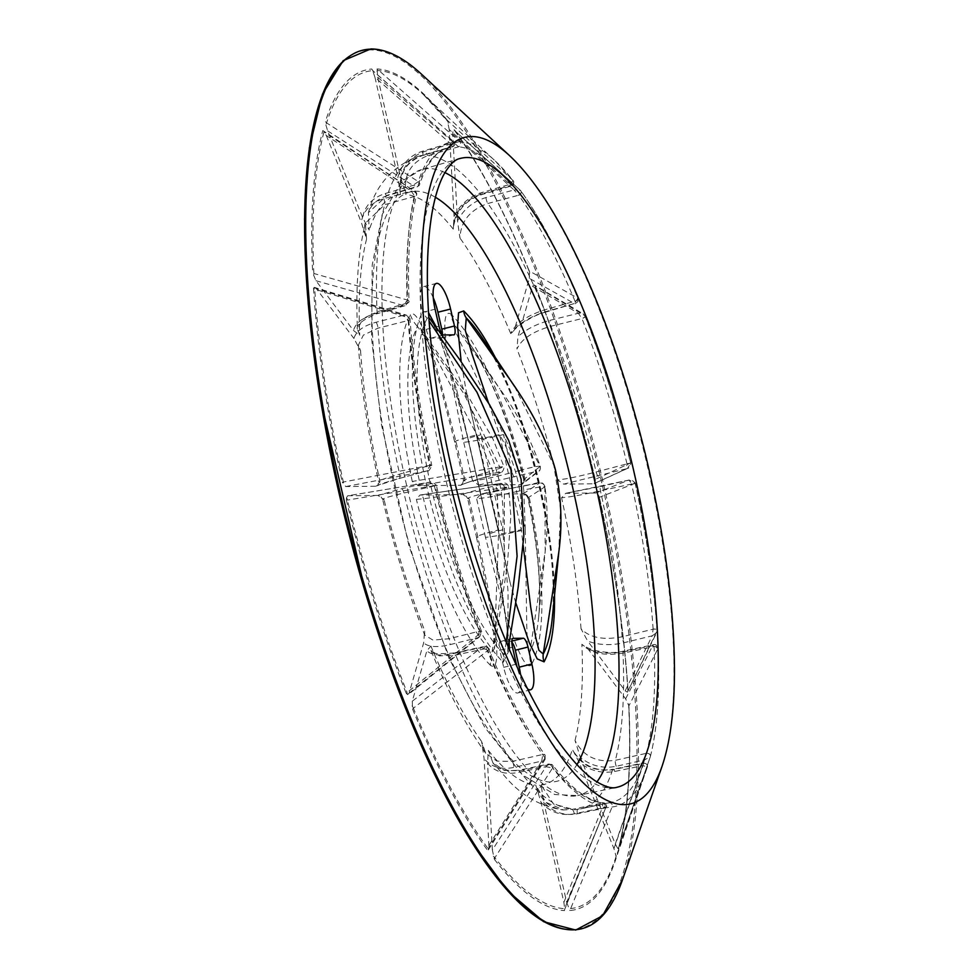<?xml version="1.0" encoding="UTF-8"?>
<svg xmlns="http://www.w3.org/2000/svg" width="979" height="979" viewBox="0 0 979 979"><rect width="100%" height="100%" fill="white"/><g stroke="black" fill="none" stroke-linecap="round" stroke-linejoin="round"><path stroke-width="0.73" stroke-dasharray="4.89 3.67" d="M512.788 638.43L500.44 641.514L511.833 641.098M433.269 297.787A26.519 7.563 76 0 0 423.736 286.578A26.519 7.563 76 0 0 422.402 312.387L426.281 329.336A9.092 2.594 76 0 0 430.968 338.147L441.15 338.036A9.092 2.594 76 0 0 441.333 338.012A9.092 2.594 76 0 0 442.471 334.316M520.534 674.347A26.519 7.563 -104 0 1 517.867 692.973A26.519 7.563 -104 0 1 503.695 667.335L499.816 650.386L512.494 647.217M500.44 641.514A9.092 2.594 76 0 0 500.269 641.539A9.092 2.594 76 0 0 499.816 650.386M511.809 642.065A9.092 2.594 76 0 0 510.634 641.404M449.239 129.534L447.219 120.197L513.02 180.54A3.035 2.46 141.6 0 1 513.241 180.785L513.241 180.785A3.035 2.46 141.6 0 1 511.148 185.239L480.787 194.136C463.214 200.793 454.036 212.467 453.253 229.147L454.06 216.396C459.983 204.562 469.333 196.571 482.109 192.459L509.814 184.358L449.239 129.534L454.06 216.396M377.111 68.946L377.698 77.231L400.631 177.346L405.869 194.503C403.226 175.327 410.605 162.343 427.994 155.551L458.551 146.801A3.035 2.888 -84.9 0 0 459.689 141.551L377.111 68.946A432.706 123.366 76 0 1 447.219 120.197L447.831 121.543A430.895 122.852 76 0 0 423.307 94.425L447.831 121.543A4.54 2.753 -47.9 0 1 448.235 123.342M377.698 77.231L458.564 146.801A3.035 2.851 92.5 0 0 459.64 141.551L459.689 141.551A342.197 97.57 76 0 1 494.676 160.434L423.307 94.425A430.895 122.852 76 0 0 378.102 70.561A4.54 0.967 -49 0 0 376.891 71.186M529.333 278.33L529.296 271.085A430.895 122.852 76 0 0 454.599 130.525L453.926 129.093L453.118 129.815L452.702 134.111L457.511 220.973L459.959 238.044C460.705 221.327 470.006 209.812 487.86 203.51L518.662 195.213A3.035 2.362 -35.7 0 0 520.914 190.966L520.914 190.966A3.035 2.362 -35.7 0 0 520.657 190.66L454.599 130.525A4.54 2.68 -47.7 0 0 454.378 130.268L454.329 130.219C479.979 165.598 504.883 212.467 529.015 270.816L577.781 298.179A3.035 1.358 157.4 0 1 578.087 298.509L578.087 298.509A3.035 1.358 157.4 0 1 574.991 301.202L544.397 309.927C526.359 315.862 515.125 323.743 510.72 333.558L513.437 331.269L514.734 328.675C522.933 321.051 533.506 315.311 546.466 311.432L574.379 303.514L529.333 278.33L514.734 328.675M595.073 479.343C578.858 410.776 558.923 346.444 535.28 286.345L534.106 284.913A4.54 3.892 -59.5 0 1 534.106 284.913A4.54 3.892 -59.5 0 1 535.586 286.7L534.081 284.901L532.539 286.284L517.94 336.629L516.961 349.026C521.342 339.138 532.686 331.538 550.981 326.227L581.979 318.554A3.035 1.199 -21.4 0 0 585.173 316.07L585.173 316.07A3.035 1.199 -21.4 0 0 584.879 315.776L535.256 285.88A432.706 123.366 76 0 1 595.22 479.404L630.672 462.92L596.125 471.951C577.683 476.761 564.797 479.392 557.479 479.832L563.647 484.115L626.499 468.757L593.727 483.773L563.647 484.115M595.22 479.404L595.232 479.184A4.54 4.259 -114.6 0 1 595.11 481.852L595.085 479.343M598.096 494.872A4.54 4.259 -111.3 0 1 599.368 497.259L595.844 492.988L565.752 493.33L561.579 497.724C568.872 497.21 581.832 494.909 600.445 490.809L635.322 483.222L599.319 497.308L598.842 496.304L599.197 497.308C614.384 565.886 623.941 630.317 627.882 690.611L627.686 691.676A4.54 3.647 -153.9 0 1 627.368 692.177L657.044 630.855A3.035 1.542 176.1 0 0 657.154 630.378L657.154 630.378A3.035 1.542 176.1 0 0 653.128 629.179L622.106 636.791C603.419 640.388 589.725 637.708 581.024 628.763L587.669 641.074C598.585 645.161 610.651 645.712 623.892 642.738L652.198 635.824L625.189 690.831L587.669 641.074M599.319 497.308A432.706 123.366 76 0 1 628.09 691.174L627.98 690.085A4.54 3.647 -153.9 0 1 627.686 691.676L656.676 632.605L652.198 635.824L653.128 629.216A3.035 1.505 -1.2 0 1 657.154 630.574L657.154 630.574A3.035 1.505 -1.2 0 1 657.056 630.99L657.154 630.378C653.984 584.316 646.715 535.256 635.322 483.222L631.541 483.712L629.081 480.053L635.273 483.051C631.798 479.747 629.766 478.743 629.191 480.028L565.507 493.343L600.641 486.526A4.54 1.15 77.2 0 0 600.445 490.809A336.213 95.856 76 0 1 622.106 636.791A4.54 1.126 76.3 0 0 623.892 642.738M627.992 703.485A4.54 3.696 -153 0 1 628.848 705.761L625.63 698.822L588.11 649.065L581.881 644.292C590.582 653.177 604.288 656.126 623.011 653.164L654.082 646.544A3.035 1.689 -2.5 0 1 658.121 648.025A3.035 1.689 -2.5 0 1 658.023 648.514L628.738 706.202C631.369 764.746 628.029 811.836 618.704 847.447L650.301 756.755A3.035 2.57 -165.7 0 0 650.362 756.571L650.362 756.571A3.035 2.57 -165.7 0 0 646.483 753.292L615.375 760.291C596.676 762.886 583.227 756.277 575.028 740.454L580.388 757.489C591.01 765.908 602.954 768.845 616.219 766.288L644.586 759.924L615.289 844.02L580.388 757.489M618.801 848.989L618.765 847.276A4.54 2.276 -160.8 0 1 618.728 847.361A4.54 2.276 -160.8 0 1 617.676 848.279L618.801 848.989A432.706 123.366 76 0 0 628.946 706.716M650.276 756.853L650.301 756.791A342.197 97.57 76 0 0 658.023 648.514L658.01 648.379A3.035 1.725 174.7 0 0 658.108 647.829L658.121 648.025C659.993 692.386 657.399 728.572 650.362 756.571L644.586 759.924L646.47 753.328A3.035 2.533 18.2 0 1 650.301 756.791L650.301 756.791A3.035 2.533 18.2 0 1 650.289 756.828L618.704 847.447M625.63 698.822L652.736 645.614L654.094 646.593A3.035 1.725 174.7 0 1 658.108 647.829L658.108 647.829C656.799 645.075 655.245 644.035 653.421 644.708L652.736 645.614L658.01 648.379M615.767 854.838A4.54 2.35 -160.7 0 1 616.121 856.368L613.943 848.646L579.042 762.115L572.421 749.461C580.633 765.235 594.033 772.015 612.621 769.775L643.57 763.363A3.035 2.643 18.2 0 1 647.339 766.985L616.195 857.983A432.706 123.366 76 0 1 569.864 910.543L612.095 806.977A3.035 2.9 -96.6 0 0 609.06 802.768L609.06 802.768A3.035 2.9 -96.6 0 0 608.803 802.804L574.795 809.817L553.453 804.016L541.106 784.974L543.737 802.168C552.976 812.24 564.198 816.119 577.39 813.794L605.72 807.834L566.67 902.283L543.737 802.168M647.352 766.949L646.556 769.31A342.197 97.57 76 0 1 612.095 806.977L605.72 807.834L609.011 802.768A3.035 2.864 82.8 0 0 608.791 802.804A337.363 96.187 76 0 0 611.349 802.388A337.363 96.187 76 0 0 643.558 763.387L643.558 763.387A3.035 2.68 -166.2 0 1 647.425 766.704L647.352 766.949A3.035 2.68 -166.2 0 0 647.425 766.704C647.462 764.061 646.226 762.788 643.729 762.898L642.946 765.602L647.339 766.985A342.197 97.57 76 0 1 646.556 769.31L614.555 861.104A430.895 122.852 76 0 0 616.121 856.368M493.367 856.209A4.54 1.212 -147.2 0 1 494.884 857.726L552.584 767.977L546.001 766.692L492.351 850.017L494.383 859.354L494.884 857.726A430.895 122.852 76 0 0 564.614 908.696L563.892 902.308L540.971 802.205L535.733 785.036L545.805 802.266L563.537 809.963L572.066 809.413L602.783 802.878A3.035 2.888 95.1 0 1 603.59 802.829L603.59 802.829A3.035 2.888 95.1 0 1 605.977 807.039L564.626 909.515M563.892 902.308L602.33 807.871L606.025 807.039A342.197 97.57 76 0 1 552.645 768.05A3.035 2.46 -38.4 0 0 552.645 765.174L552.645 765.174A3.035 2.46 -38.4 0 0 550.198 764.44L519.286 770.828L504.222 770.351L492.926 762.849L488.35 750.404L487.542 763.143C494.676 771.733 504.772 774.866 517.818 772.541L546.001 766.692L548.925 763.987L552.511 765.015A3.035 2.423 138.1 0 1 552.584 767.977M412.269 701.221L412.575 709.139L413.419 708.184A430.895 122.852 76 0 0 488.117 848.744L487.677 850.457L488.497 849.711L545.107 759.374L545.07 758.015A3.035 2.399 -32.2 0 0 545.266 755.409L545.266 755.409A3.035 2.399 -32.2 0 0 542.696 754.491L542.672 754.466A3.035 2.362 144.3 0 1 545.144 755.225L545.144 755.225A3.035 2.362 144.3 0 1 545.009 757.93L488.117 848.744A4.54 1.138 -147.9 0 1 488.472 849.723L488.9 845.428L484.091 758.566L481.631 741.507L485.657 753.194L496.904 761.111L512.213 761.442L542.696 754.491L541.766 761.075L545.107 759.374L545.144 755.225C525.772 728.143 506.951 692.704 488.656 648.893L488.656 648.893A3.035 1.358 -22.6 0 0 486.355 648.465L455.676 655.037L439.424 655.857L430.98 650.668L430.882 645.993L426.868 650.864C431.727 655.232 440.587 656.126 453.461 653.568L481.435 647.535L412.269 701.221L426.868 650.864M412.061 705.908A4.54 2.386 -127.8 0 1 413.419 708.184L487.885 650.423A3.035 1.358 -22.6 0 0 488.656 648.893L488.582 648.722A3.035 1.322 154.9 0 1 487.823 650.289L481.435 647.535L483.149 646.678C484.091 645.699 485.902 646.385 488.582 648.722A3.035 1.322 154.9 0 0 486.33 648.428L483.149 646.678L453.962 652.956A4.54 1.395 77.8 0 0 453.461 653.568M346.493 497.699A4.54 2.704 -99.4 0 1 347.484 500.073L435.166 485.596L429.695 482.219C430.454 480.946 432.669 481.949 436.328 485.229L434.37 485.927L429.683 482.219L347.704 495.778L346.493 497.699L346.382 500.134L347.484 500.073A430.895 122.852 76 0 0 407.129 692.569L406.334 693.658L408.341 694.576L479.686 636.742L480.836 632.96A3.035 1.236 -18.8 0 0 481.68 631.614L481.68 631.614A3.035 1.236 -18.8 0 0 479.38 631.174L479.355 631.125A3.035 1.199 158.6 0 1 481.619 631.443L481.619 631.443A3.035 1.199 158.6 0 1 480.787 632.826L407.129 692.569A4.54 2.337 -129 0 1 407.509 694.649L409.063 693.254L423.65 642.909L424.641 630.513L424.702 635.102L432.987 640.107L449.092 638.736L479.38 631.174L477.495 637.782L479.686 636.742L481.619 631.443C463.838 585.846 448.749 537.165 436.377 485.4L403.948 493.012C386.742 497.087 380.133 499.327 384.111 499.718L377.955 495.435L401.561 488.754L429.316 482.292L347.863 495.766L377.955 495.435M480.836 632.96L480.787 632.826A342.197 97.57 76 0 1 435.166 485.596L436.377 485.4L435.129 485.437M424.556 634.111L424.702 635.102C408.121 592.613 394.109 547.396 382.654 499.425L384.111 499.718A303.661 86.58 76 0 0 424.641 630.513M360.578 350.776A303.661 86.58 76 0 0 380.011 481.815C376.046 481.509 382.581 478.951 399.628 474.154L430.503 465.245L342.283 482.243L345.758 486.551L375.85 486.22L380.011 481.815L378.555 481.546C368.018 433.501 361.275 388.039 358.351 345.122L360.578 350.776L353.933 338.477C356.075 331.135 363.442 325.726 376.034 322.262L403.629 315.238L316.401 288.707L353.933 338.477M316.401 288.707L314.235 287.361L313.513 288.364L314.736 289.172L408.622 317.747A3.035 1.542 -3.9 0 1 410.042 318.934L410.042 318.934A3.035 1.542 -3.9 0 1 408.219 320.5L377.967 328.161L363.368 335.136L358.351 345.122L359.024 347.569M315.96 280.716L403.079 305.436L407.643 300.088A342.197 97.57 76 0 1 415.353 191.847A3.035 2.57 14.3 0 1 414.863 196.375A3.035 2.607 -169.6 0 0 415.377 191.762L323.988 131.284A4.54 0.722 -56.8 0 1 323.951 131.981L415.353 191.847L411.229 191.125L326.313 135.53L323.951 131.981A430.895 122.852 76 0 0 313.867 273.496L312.656 272.835L315.96 280.716L353.48 330.486L359.709 335.246L357.482 329.385L362.597 319.24L377.062 311.799L407.252 303.086A3.035 1.689 177.5 0 0 409.075 301.434L409.075 301.434A3.035 1.689 177.5 0 0 407.643 300.088L313.867 273.496A4.54 2.154 -74.2 0 1 313.61 276.054M415.072 190.917L416.662 194.65C409.785 221.878 407.252 257.465 409.075 301.434L409.075 301.63A3.035 1.652 0.2 0 1 407.252 303.135L405.551 305.558L409.075 301.63A3.035 1.652 0.2 0 0 407.656 300.223M414.863 196.375L384.698 204.672L365.375 223.175L366.574 239.084L361.214 222.062C363.65 210.375 371.139 202.592 383.707 198.713L411.229 191.125L414.863 196.351A337.363 96.187 76 0 0 407.252 303.086M525.233 480.187L524.034 479.343L540.31 466.298C529.7 437.136 516.202 411.327 499.816 388.871L540.175 466.518C539.564 465.625 532.613 466.971 519.311 470.569L503.5 434.541L512.188 472.49C493.404 477.434 480.175 480.199 472.514 480.775L478.67 485.07L521.024 484.593L525.233 480.187A193.401 55.142 -104 0 0 451.013 314.088A32.576 28.293 134.6 0 0 455.394 326.08C451.172 324.208 460.154 341.157 463.006 348.157L503.5 434.541A32.576 2.105 167.1 0 1 463.679 442.202L448.688 366.085C445.58 344.559 440.734 307.651 451.013 314.088M524.034 479.343A4.54 4.479 -127.8 0 1 522.456 483.981L524.034 479.343A179.377 51.141 76 0 0 470.752 345.257A179.377 51.141 76 0 0 455.394 326.08L499.816 388.871M462.932 494.481C466.163 492.939 474.423 490.614 487.726 487.518A4.54 1.297 77 0 1 490.002 491.947L497.173 490.295L498.69 529.896L490.002 491.947C472.245 496.12 465.282 498.384 469.088 498.764L462.932 494.481L419.954 495.056L416.369 499.351L423.466 498.739L508.676 487.126C507.55 483.283 504.797 482.084 500.416 483.504L500.416 483.504A4.54 3.378 -98.1 0 0 500.11 483.565L419.954 495.056A4.54 3.365 -98.2 0 1 423.466 498.739A179.377 51.141 76 0 0 492.107 651.99L504.283 570.023L504.369 487.346C511.638 486.575 509.239 487.566 497.173 490.295A4.54 1.297 77 0 0 494.909 485.865C503.647 483.736 505.384 482.977 500.11 483.565M477.923 537.336A32.576 2.105 -12.9 0 1 476.467 537.055L467.632 498.507L469.088 498.764L477.923 537.336L492.914 613.454C496.023 634.992 500.869 671.888 490.589 665.463A32.576 28.293 -45.4 0 1 492.107 651.99L494.371 648.636L498.69 529.896A32.576 2.105 -12.9 0 0 476.467 537.055L491.03 610.957L493.33 628.518L494.334 648.82L507.403 564.895L510.83 516.006L508.676 487.126M327.659 130.892L412.881 185.447L418.327 181.605A342.197 97.57 76 0 1 453.571 141.625A3.035 2.9 83.4 0 1 452.531 146.862A3.035 2.937 -95 0 0 453.62 141.625L372.901 70.696A4.54 1.052 -48.7 0 0 372.669 70.623L453.62 141.625L450.095 143.215L374.933 77.268L372.669 70.623A430.895 122.852 76 0 0 326.594 122.901L325.407 121.555L325.823 124.712L327.659 130.892L362.56 217.424L369.181 230.089L368.422 212.663L387.439 195.176L417.788 186.279A3.035 2.643 -161.8 0 0 419.55 184.664L419.55 184.664A3.035 2.643 -161.8 0 0 418.327 181.605L326.594 122.901A4.54 0.808 -57.4 0 1 325.823 124.712M418.302 181.678A3.035 2.607 22 0 1 419.477 184.872L419.55 184.664C426.856 163.248 436.353 150.95 448.052 147.768A337.363 96.187 76 0 1 452.531 146.862L422.328 155.612C405.147 162.404 397.866 175.388 400.497 194.564L397.866 177.37C401.671 164.044 409.895 155.318 422.536 151.194L450.095 143.215L452.604 146.85C455.113 145.247 455.492 143.509 453.766 141.649L453.766 141.649M435.912 326.337L456.63 389.703L468.17 439.081A18.944 1.224 -12.9 0 1 467.986 438.959A18.944 1.224 -12.9 0 1 480.909 434.798L458.319 375.422L431.335 320.047L435.08 327.072L442.777 346.725L449.802 368.581L467.986 438.959L489.757 534.008A18.944 1.224 -12.9 0 1 502.68 529.847L480.909 434.798C497.883 463.826 505.14 495.509 502.68 529.847L508.089 591.891L507.795 650.998C507.465 650.142 509.215 652.834 506.926 627.502L501.334 589.75L489.757 534.008A18.944 1.224 -12.9 0 0 489.941 534.13L501.04 583.619L509.215 642.873M428.802 317.306L427.174 318.334A18.944 17.328 28.5 0 1 422.904 311.371L428.508 312.607M515.835 602.991L510.34 583.508L465.931 389.605L461.195 361.728M488.533 403.042L499.51 434.578L521.281 529.639L523.141 545.327M477.471 438.971A18.944 1.224 167.1 0 0 499.51 434.578C516.582 464.046 523.838 495.741 521.281 529.639A18.944 1.224 167.1 0 1 499.241 534.032M509.423 649.701L503.267 662.293A193.401 55.142 -104 0 1 426.942 487.248A193.401 55.142 -104 0 1 422.904 311.371M427.174 318.334A185.251 52.817 76 0 0 431.041 486.783A185.251 52.817 76 0 0 504.148 654.461A18.944 16.447 -45.4 0 0 503.267 662.293M506.192 642.065L504.148 654.461L507.795 650.998L508.431 647.376M468.17 439.081L489.941 534.13M527.644 688.886A26.519 7.563 -104 0 1 517.022 666.821M510.34 583.508L465.931 389.605M456.63 389.703L501.04 583.619M525.27 529.59L523.753 489.989C537.238 487.248 544.263 486.22 544.838 486.893L527.889 497.895C537.936 546.637 541.522 586.47 538.634 617.37A179.377 51.141 76 0 0 528.207 497.565L526.347 495.386L523.129 493.808L480.542 494.297L516.888 487.199A4.54 1.297 -103 0 1 516.961 487.187L480.775 494.273L476.614 498.678C484.287 498.176 497.613 495.827 516.569 491.642L525.27 529.59L526.763 626.462C527.338 634.282 526.629 653.642 529.945 651.561A32.576 29.811 -151.5 0 0 531.377 665.01C524.157 671.594 512.237 635.371 505.458 613.809L485.449 537.263A32.576 2.105 167.1 0 0 525.27 529.59M544.838 486.893L545.205 551.128L529.945 651.561A179.377 51.141 76 0 0 538.634 617.37L545.205 551.128C547.848 529.627 547.787 508.162 544.985 486.722L544.838 486.893A4.54 4.491 56.4 0 0 539.453 483.124L516.961 487.187M418.461 485.743L497.601 472.612A4.54 3.378 80.6 0 0 499.706 466.983L412.269 481.46L418.461 485.743L460.815 485.266L464.988 480.86L463.52 480.554L469.785 477.544L485.608 472.784L476.92 434.835L420.321 328.1L417.556 326.509A32.576 29.811 28.5 0 1 410.213 314.54C417.446 307.957 429.353 344.18 436.132 365.742L456.153 442.288A32.576 2.105 -12.9 0 1 454.697 442.006L454.697 442.006A32.576 2.105 -12.9 0 1 476.92 434.835L492.731 470.875L503.989 466.702L499.706 466.983L463.948 393.754L417.556 326.509A179.377 51.141 76 0 0 419.293 480.518A4.54 3.365 80.6 0 1 417.8 485.657M595.11 481.852L594.155 483.687L627.49 468.403L626.499 468.757L626.964 463.752L630.709 463.091L627.49 468.403C629.313 468.084 630.39 466.31 630.709 463.091L630.672 462.92C618.226 410.899 603.064 361.949 585.173 316.07L585.099 315.899A3.035 1.163 156.1 0 1 581.967 318.505L578.32 313.28L583.166 313.831L584.83 315.642A3.035 1.163 156.1 0 1 585.099 315.899L583.166 313.831L534.106 284.913M625.189 690.831L627.368 692.177M615.289 844.02L617.676 848.279M566.67 902.283L569.864 910.543M492.351 850.017L487.542 763.143M494.383 859.354A432.706 123.366 76 0 0 564.479 910.605L564.712 908.365L606.025 807.039A3.035 2.925 -82.3 0 0 603.749 802.841L603.749 802.841A3.035 2.925 -82.3 0 0 602.795 802.878L602.33 807.871L574.294 813.83C561.236 816.143 550.125 812.264 540.971 802.205M345.758 486.551L426.734 470.997L430.503 465.245A342.197 97.57 76 0 1 408.622 317.747L406.554 315.189L314.235 287.361A4.54 2.105 -73.1 0 1 314.736 289.172A430.895 122.852 76 0 0 343.348 482.011A4.54 2.717 -100.9 0 1 343.507 484.666M326.313 135.53L361.214 222.062M323.743 131.113L323.988 131.284A4.54 0.722 -56.8 0 0 323.927 131.259L322.789 130.562A432.706 123.366 76 0 0 312.656 272.835M374.933 77.268L397.866 177.37M372.975 71.222A4.54 1.052 -48.7 0 0 372.901 70.696L371.739 69.007A432.706 123.366 76 0 0 325.407 121.555M514.575 386.485L553.82 465.209L560.502 508.59L558.703 553.184M459.64 141.551L425.62 151.158C412.832 155.306 404.498 164.031 400.631 177.346M485.364 477.201A4.54 1.285 -105 0 0 485.462 477.189L492.584 475.28C500.208 474.582 504.014 471.719 503.989 466.702L493.073 439.228L468.794 397.339L420.211 327.941L429.891 351.216L437.589 375.336L454.697 442.006L463.52 480.554L462.149 484.715C461.231 484.36 480.383 478.339 485.462 477.189A4.54 1.285 -105 0 0 485.608 472.784L492.731 470.875A4.54 1.285 -105 0 1 492.584 475.28A4.54 1.285 -105 0 1 492.486 475.292L485.364 477.201C472.172 480.787 463.997 483.479 460.815 485.266M523.129 493.808L539.453 483.124M478.67 485.07L521.721 474.962C531.426 472.49 536.504 471.56 536.945 472.172L521.024 484.593M385.2 193.536A4.54 1.297 73.7 0 0 387.048 195.702L417.127 186.903L419.477 184.872A3.035 2.607 22 0 1 417.776 186.304L412.881 185.447L385.2 193.536C372.558 197.672 365.008 205.639 362.56 217.424M375.532 313.341A4.54 1.383 74 0 0 376.499 313.892L405.551 305.558L403.079 305.436L375.532 313.341C362.964 317.233 355.61 322.948 353.48 330.486M399.212 478.474A4.54 1.444 74.8 0 0 399.31 478.462L427.04 470.923L399.212 478.474C386.607 481.937 378.824 484.519 375.85 486.22M409.063 693.254L477.495 637.782L449.875 644.684C437.16 647.657 428.423 647.058 423.65 642.909M488.9 845.428L541.766 761.075L513.963 767.426C501.077 769.983 491.115 767.022 484.091 758.566M613.943 848.646L642.946 765.602L614.714 771.452C601.51 773.777 589.615 770.657 579.042 762.115M652.736 645.614L624.382 651.647C611.104 654.217 599.013 653.348 588.11 649.065M532.539 286.284L578.32 313.28L550.051 320.317C536.908 323.792 526.2 329.238 517.94 336.629M452.702 134.111L514.048 189.975L485.963 197.562C472.992 201.466 463.508 209.273 457.511 220.973M417.127 186.903L417.776 186.304M430.54 465.392L431.751 465.196C420.419 413.432 413.187 364.677 410.042 318.934L406.554 315.189L403.629 315.238L408.219 320.451A3.035 1.579 173.5 0 0 410.03 318.75L410.03 318.75A3.035 1.579 173.5 0 0 408.61 317.612M431.776 465.38L429.805 465.955L427.04 470.923C428.386 471.719 429.965 469.871 431.776 465.38M545.07 758.015L545.009 757.93A342.197 97.57 76 0 1 487.885 650.423L487.823 650.289M574.294 813.83A4.54 1.383 78 0 0 572.066 809.413A336.213 95.856 76 0 1 519.286 770.828A4.54 1.309 78.3 0 0 518.478 770.302L548.925 763.987L550.174 764.415A3.035 2.423 138.1 0 1 552.511 765.015L552.645 765.174C571.92 789.05 588.893 801.605 603.59 802.829L606.172 807.063M616.109 856.429L614.555 861.104A430.895 122.852 76 0 1 570.047 908.634L568.628 908.316M577.39 813.794A4.54 1.224 78.1 0 1 577.708 809.352A4.54 1.224 78.1 0 0 577.708 809.352A336.213 95.856 76 0 0 580.437 808.923L609.011 802.768A3.035 2.864 82.8 0 1 612.046 806.977M635.126 483.198L635.163 483.357A342.197 97.57 76 0 1 657.044 630.855L657.056 630.99M584.83 315.642L584.879 315.776A342.197 97.57 76 0 1 630.5 462.994L630.537 463.153M529.296 271.085A4.54 3.928 -60.8 0 1 529.541 273.643M577.843 298.314L574.379 303.514L575.003 301.251A3.035 1.395 -19.9 0 0 578.148 298.681L578.148 298.681A3.035 1.395 -19.9 0 0 577.843 298.314L577.781 298.179A342.197 97.57 76 0 0 520.657 190.66L520.595 190.587A3.035 2.325 140.8 0 1 520.791 190.783L520.791 190.783A3.035 2.325 140.8 0 1 518.65 195.188L514.048 189.975L520.412 190.391L454.378 130.268A4.54 2.68 -47.7 0 0 453.118 129.815M485.963 197.562A4.54 1.15 74.9 0 0 487.86 203.51A336.213 95.856 76 0 1 544.397 309.927A4.54 1.199 74.2 0 0 546.098 312.007L574.379 303.514M513.082 180.625L509.814 184.358L511.16 185.264A3.035 2.496 -34.6 0 0 513.388 180.968L513.388 180.968A3.035 2.496 -34.6 0 0 513.082 180.625L513.02 180.54A342.197 97.57 76 0 0 494.676 160.434L513.388 180.968C513.975 184.089 513.375 185.729 511.552 185.9L511.16 185.264M514.599 476.871A4.54 1.285 75 0 1 512.188 472.49L519.311 470.569A4.54 1.285 75 0 0 521.721 474.962M544.985 486.722C541.828 478.743 536.884 484.275 524.059 485.547L516.888 487.199A4.54 1.297 -103 0 0 516.569 491.642L523.753 489.989A4.54 1.297 -103 0 1 524.059 485.547A4.54 1.297 -103 0 1 524.144 485.535M453.828 334.867L441.15 338.036M430.968 338.147L443.646 334.977M503.695 667.335L516.374 664.166M438.959 326.166L426.281 329.336M422.402 312.387L435.08 309.217M511.148 185.239A337.363 96.187 76 0 0 458.564 146.801M482.109 192.459A4.54 1.273 73.7 0 1 481.656 194.637A4.54 1.273 73.7 0 1 480.787 194.136A336.213 95.856 76 0 0 427.994 155.551A4.54 1.212 74 0 1 425.62 151.158M453.253 229.147A303.661 86.58 76 0 0 405.869 194.503M529.015 270.412A432.706 123.366 76 0 0 453.926 129.093M574.991 301.202A337.363 96.187 76 0 0 518.662 195.213M510.72 333.558A303.661 86.58 76 0 0 459.959 238.044M595.232 479.184A430.895 122.852 76 0 0 535.586 286.7M626.952 463.703A337.363 96.187 76 0 0 581.979 318.554M598.365 476.247A4.54 1.138 75.1 0 1 596.125 471.951A336.213 95.856 76 0 0 550.981 326.227A4.54 1.126 76 0 1 550.051 320.317M557.479 479.832A303.661 86.58 76 0 0 516.961 349.026M627.98 690.085A430.895 122.852 76 0 0 599.368 497.259M653.128 629.179A337.363 96.187 76 0 0 631.553 483.773M581.024 628.763A303.661 86.58 76 0 0 561.579 497.724M618.765 847.276A430.895 122.852 76 0 0 628.848 705.761M646.483 753.292A337.363 96.187 76 0 0 654.094 646.593M616.219 766.288A4.54 1.163 77.4 0 1 615.375 760.291A336.213 95.856 76 0 0 623.011 653.164A4.54 1.212 78 0 1 623.586 651.059L653.421 644.708M575.028 740.454A303.661 86.58 76 0 0 581.881 644.292M608.754 802.817L580.437 808.923A336.213 95.856 76 0 0 612.621 769.775A4.54 1.297 78.3 0 1 613.074 769.249L643.729 762.898M541.106 784.974A303.661 86.58 76 0 0 572.421 749.461M550.198 764.44A337.363 96.187 76 0 0 602.783 802.878M488.35 750.404A303.661 86.58 76 0 0 535.733 785.036M412.575 709.139A432.706 123.366 76 0 0 487.677 850.457M486.355 648.465A337.363 96.187 76 0 0 542.672 754.466M482.255 744.97L485.657 753.194C466.347 726.161 448.125 691.982 430.993 650.668C429.561 653.629 437.221 654.388 453.962 652.956A4.54 1.395 77.8 0 1 455.676 655.037A336.213 95.856 76 0 0 512.213 761.442A4.54 1.444 77.1 0 1 513.963 767.426M430.882 645.993A303.661 86.58 76 0 0 481.631 741.507M346.382 500.134A432.706 123.366 76 0 0 406.334 693.658M434.382 485.976A337.363 96.187 76 0 0 479.355 631.125M401.561 488.754A4.54 1.444 76.9 0 1 403.948 493.012A336.213 95.856 76 0 0 449.092 638.736A4.54 1.468 76 0 1 449.875 644.684M313.513 288.364A432.706 123.366 76 0 0 342.283 482.243M408.219 320.5A337.363 96.187 76 0 0 429.793 465.906M376.034 322.262A4.54 1.456 75.7 0 1 377.967 328.161A336.213 95.856 76 0 0 399.628 474.154A4.54 1.444 74.8 0 1 399.31 478.462L377.184 485.67C377.649 486.208 378.114 484.838 378.555 481.546M383.707 198.713A4.54 1.432 74.6 0 1 384.698 204.672A336.213 95.856 76 0 0 377.062 311.799A4.54 1.383 74 0 1 376.499 313.892C362.095 320.072 355.756 325.236 357.482 329.385C355.561 287.483 358.192 252.08 365.375 223.175C364.347 224.203 364.433 228.376 365.62 235.694M366.574 239.084A303.661 86.58 76 0 0 359.709 335.246M472.514 480.775L463.679 442.202M490.589 665.463A193.401 55.142 -104 0 1 416.369 499.351M422.536 151.194A4.54 1.358 73.9 0 1 422.402 155.6A4.54 1.358 73.9 0 1 422.328 155.612A336.213 95.856 76 0 0 417.703 156.518L448.052 147.768A337.363 96.187 76 0 0 417.788 186.279M417.703 156.518A336.213 95.856 76 0 0 387.439 195.176A4.54 1.297 73.7 0 1 387.048 195.702C377.099 199.251 370.882 204.917 368.422 212.663C375.593 185.472 392.016 166.76 417.703 156.518M400.497 194.564A303.661 86.58 76 0 0 369.181 230.089M495.19 357.335A193.401 55.142 -104 0 1 554.53 595.232M435.41 197.268A303.661 86.58 76 0 0 415.83 191.235A303.661 86.58 76 0 0 407.472 537.728A303.661 86.58 76 0 0 576.937 764.623M485.449 537.263L476.614 498.678M529.333 498.091A193.401 55.142 -104 0 1 531.377 665.01M412.269 481.46A193.401 55.142 -104 0 1 410.213 314.54M456.153 442.288L464.988 480.86M568.053 929.548A452.225 128.934 76 0 0 604.312 494.04A452.225 128.934 76 0 0 370.05 49.88A452.225 128.934 76 0 0 350.115 55.84M622.509 879.717A452.677 129.057 76 0 0 597.288 458.221A452.677 129.057 76 0 0 421.582 74.257M662.318 765.517A343.396 97.9 76 0 0 642.824 446.913A343.396 97.9 76 0 0 510.402 156.42M444.931 172.61A322.58 91.965 76 0 0 428.606 168.584A322.58 91.965 76 0 0 421.484 169.624L459.824 158.561A324.037 92.381 76 0 0 449.532 495.08A324.037 92.381 76 0 0 616.672 787.336L577.622 795.572A322.58 91.965 76 0 0 596.933 781.927M421.484 169.624A322.58 91.965 76 0 0 411.241 504.626A322.58 91.965 76 0 0 577.622 795.572L554.799 794.556L522.15 774.683L484.74 727.311L448.982 658.133L409.087 546.27L381.504 424.874L371.592 338.501L372.228 264.979L382.189 214.499L401.953 181.103L421.484 169.624M552.205 618.716A185.251 52.817 76 0 0 482.109 337.694C523.092 395.186 561.383 548.717 552.205 618.716M497.601 472.612C502.863 471.927 501.15 472.82 492.486 475.292M487.726 487.518L494.909 485.865M595.844 492.988L629.081 480.053M536.859 788.364C540.212 796.319 544.312 801.801 549.158 804.811C554.077 807.908 558.874 809.621 563.537 809.963C542.244 806.941 523.912 797.126 508.517 780.483L492.939 762.849C495.986 768.711 504.503 771.195 518.478 770.302A4.54 1.309 78.3 0 0 517.818 772.541M614.714 771.452A4.54 1.297 78.3 0 0 613.074 769.249C597.043 771.978 584.084 766.398 574.208 752.484M624.382 651.647A4.54 1.212 78 0 0 623.586 651.059C610.15 655.024 588.722 650.007 584.94 645.993M600.714 486.514A4.54 1.15 77.2 0 0 600.641 486.526L629.179 480.028M513.437 331.269C514.575 327.965 531.927 315.25 546.098 312.007A4.54 1.199 74.2 0 0 546.466 311.432M540.175 466.518A4.54 4.479 -128.4 0 1 538.683 471.327L522.456 483.981A4.54 4.479 -127.8 0 1 521.636 484.483M540.31 466.298C540.408 469.406 539.87 471.083 538.683 471.327L538.683 471.327A4.54 4.479 -128.4 0 1 536.945 472.172M528.207 497.565A4.54 4.479 56.9 0 0 523.789 493.893M504.369 487.346A4.54 3.378 -98.1 0 0 500.416 483.504L420.309 494.97M512.947 638.369L500.269 641.539M441.333 338.012L454.011 334.842M575.162 303.759L578.038 301.471L578.087 298.509C559.67 254.369 540.616 218.513 520.914 190.966L520.412 190.391M523.741 479.82C508.933 421.68 491.274 376.829 470.752 345.257L499.804 388.859M517.867 692.973L530.545 689.803M423.736 286.578L436.414 283.408M400.081 191.076C400.007 171.778 407.448 159.944 422.402 155.6L452.604 146.85M382.654 499.425L381.137 497.014M453.693 225.659C456.936 210.216 466.249 199.875 481.656 194.637L511.552 185.9M526.347 495.386L527.889 497.895M467.632 498.507L466.102 496.059"/><path stroke-width="1.47" d="M517.022 666.821A26.519 7.563 -104 0 1 516.374 664.166L512.494 647.217A9.092 2.594 76 0 1 512.947 638.369A9.092 2.594 76 0 1 513.131 638.345L523.312 638.235A9.092 2.594 76 0 1 527.999 647.046L531.878 663.995A26.519 7.563 -104 0 1 530.545 689.803A26.519 7.563 -104 0 1 527.644 688.886M443.646 334.977L453.828 334.867A9.092 2.594 76 0 0 454.011 334.842A9.092 2.594 76 0 0 454.464 325.995L450.585 309.046A26.519 7.563 76 0 0 436.414 283.408A26.519 7.563 76 0 0 435.08 309.217L438.959 326.166A9.092 2.594 76 0 0 443.646 334.977M520.534 674.347A26.519 7.563 -104 0 0 519.2 667.164L515.321 650.215A9.092 2.594 76 0 0 511.809 642.065M433.269 297.787A26.519 7.563 76 0 1 437.907 312.215L441.786 329.164L454.464 325.995M442.471 334.316A9.092 2.594 76 0 0 441.786 329.164M508.431 647.376L518.099 587.865L523.814 536.223L521.146 479.318L508.725 440.55L489.598 404.78L459.396 359.158L428.802 317.306M428.508 312.607L435.912 326.337M461.195 361.728L457.585 326.448L458.515 312.815L463.691 310.918A193.401 55.142 -104 0 1 495.19 357.335M488.533 403.042L472.025 354.006L465.306 330.339L466.237 317.894L511.16 381.296L482.109 337.694A185.251 52.817 76 0 0 466.237 317.894A18.944 16.447 134.6 0 1 463.691 310.918M509.215 642.873L509.423 649.701M523.141 545.327L530.655 606.845L535.562 636.729L538.891 650.252L543.223 654.021A18.944 17.328 -151.5 0 0 544.067 661.841L537.238 658.916L529.345 642.848L515.835 602.991M506.192 642.065L517.096 556.145L511.001 469.859L476.969 392.249L429.634 321.773M558.703 553.184L552.205 618.716A185.251 52.817 76 0 1 543.223 654.021L558.764 552.474C562.497 524.56 561.371 496.904 555.362 469.541C547.812 442.104 533.078 412.697 511.16 381.308L514.575 386.485M511.833 641.098L523.312 638.235M527.999 647.046L515.321 650.215M519.2 667.164L531.878 663.995M437.907 312.215L450.585 309.046M554.53 595.232A193.401 55.142 -104 0 1 544.067 661.841M576.937 764.623A303.661 86.58 76 0 0 567.477 465.649A303.661 86.58 76 0 0 435.41 197.268M350.115 55.84A452.225 128.934 76 0 0 345.697 520.975A452.225 128.934 76 0 0 568.053 929.548M371.225 49.121A452.677 129.057 76 0 0 367.37 595.171A452.677 129.057 76 0 0 622.509 879.717L602.599 915.732L575.75 930.05L543.626 921.68L508.04 891.282L470.666 840.471L433.318 771.782L397.902 688.726L366.219 595.526L320.206 397.976L308.226 303.698L304.542 218.904L309.352 147.89L322.421 94.253L343.188 60.661L370.747 48.95C386.289 48.877 403.238 57.308 421.582 74.257A452.677 129.057 76 0 0 371.225 49.121M510.402 156.42A343.396 97.9 76 0 0 509.521 155.6A343.396 97.9 76 0 0 471.315 136.534A343.396 97.9 76 0 0 468.403 550.749A343.396 97.9 76 0 0 661.939 766.606A343.396 97.9 76 0 0 662.318 765.517M466.983 157.521A324.037 92.381 76 0 0 459.824 158.561C454.868 159.479 449.642 164.656 444.111 174.078C439.118 183.146 435.117 195.947 432.106 212.467C423.723 262.323 426.452 328.626 440.305 411.376C462.529 544.728 517.071 690.758 566.56 752.349C576.9 765.48 586.384 774.927 595.036 780.691C604.569 786.675 611.777 788.89 616.672 787.336A324.037 92.381 76 0 0 631.81 462.639A324.037 92.381 76 0 0 466.983 157.521M596.933 781.927A322.58 91.965 76 0 0 589.713 460.106A322.58 91.965 76 0 0 444.931 172.61M622.509 879.717L661.939 766.606C670.444 741.666 674.617 708.918 674.458 668.376C673.944 604.08 664.19 532.429 645.198 453.436C624.737 370.454 598.903 298.742 567.685 238.289C548.473 201.515 529.076 173.944 509.521 155.6L421.582 74.257"/></g></svg>
